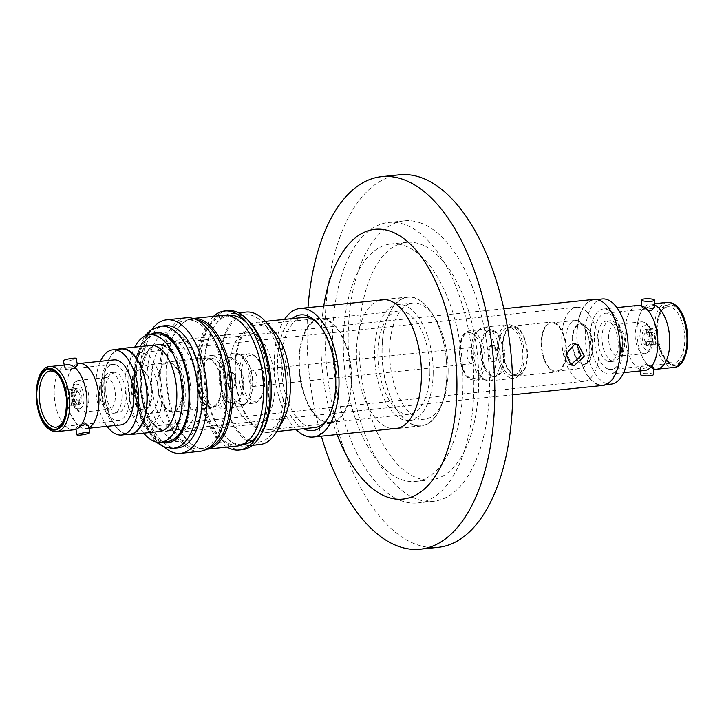 <?xml version="1.0" encoding="UTF-8"?>
<svg xmlns="http://www.w3.org/2000/svg" width="724" height="724" viewBox="0 0 724 724"><rect width="100%" height="100%" fill="white"/><g stroke="black" fill="none" stroke-linecap="round" stroke-linejoin="round"><path stroke-width="0.54" stroke-dasharray="3.62 2.71" d="M653.41 368.86A32.698 16.127 84.1 0 1 652.894 368.688A32.698 16.127 84.1 0 1 641.464 355.041A32.698 16.127 84.1 0 1 637.944 321.185A32.698 16.127 84.1 0 1 650.016 304.171A32.698 16.127 84.1 0 1 653.899 304.695A32.698 16.127 84.1 0 1 654.415 304.904M656.885 353.439C653.682 366.878 650.071 366.118 650.414 366.145L641.31 369.312L640.45 367.539L643.726 363.756L648.659 365.448L652.532 368.145L653.428 367.738M654.378 307.085L653.519 305.311L644.441 308.478L641.401 306.886L642.297 306.478L646.17 309.175C649.138 311.564 651.546 315.04 653.374 319.583M67.223 364.751A32.698 16.127 -95.9 0 0 54.219 391.213A32.698 16.127 -95.9 0 0 70.101 429.26A32.698 16.127 -95.9 0 0 73.984 429.784M82.02 423.875L75.712 428.047L78.563 425.504L88.482 425.721M77.45 365.24L68.518 370.426L64.689 367.575L74.599 367.783M433.169 373.439A58.382 28.806 -95.9 0 0 397.874 304.551A58.382 28.806 -95.9 0 0 374.643 351.81A58.382 28.806 -95.9 0 0 409.947 420.689A58.382 28.806 -95.9 0 0 433.169 373.439M448.138 371.883A58.382 28.806 -95.9 0 0 412.834 302.994A58.382 28.806 -95.9 0 0 389.612 350.253A58.382 28.806 -95.9 0 0 424.907 419.142A58.382 28.806 -95.9 0 0 448.138 371.883M351.339 380.408A51.893 25.602 -95.9 0 0 319.963 319.175A51.893 25.602 -95.9 0 0 299.32 361.176A51.893 25.602 -95.9 0 0 330.696 422.409A51.893 25.602 -95.9 0 0 351.339 380.408M429.92 372.236A51.893 25.602 -95.9 0 0 398.544 311.003A51.893 25.602 -95.9 0 0 377.892 353.004A51.893 25.602 -95.9 0 0 409.268 414.237A51.893 25.602 -95.9 0 0 429.92 372.236M262.531 325.773A52.761 26.028 -95.9 0 0 256.269 324.922A52.761 26.028 -95.9 0 0 235.372 373.837A52.761 26.028 -95.9 0 0 260.912 429.033A52.761 26.028 -95.9 0 0 267.174 429.884A52.761 26.028 -95.9 0 0 280.894 419.096A52.761 26.028 -95.9 0 0 271.916 332.651A52.761 26.028 -95.9 0 0 262.531 325.773M326.144 319.157A52.761 26.028 -95.9 0 0 319.872 318.307A52.761 26.028 -95.9 0 0 298.976 367.222A52.761 26.028 -95.9 0 0 324.524 422.418A52.761 26.028 -95.9 0 0 330.787 423.269A52.761 26.028 -95.9 0 0 351.683 374.353A52.761 26.028 -95.9 0 0 326.144 319.157M251.011 441.043A64.002 31.575 84.1 0 1 219.915 366.552A64.002 31.575 84.1 0 1 252.975 315.782A64.002 31.575 84.1 0 1 264.36 324.126A64.002 31.575 84.1 0 1 275.256 428.997A64.002 31.575 84.1 0 1 251.011 441.043M252.703 333.556A45.838 22.616 -95.9 0 0 247.255 332.814A45.838 22.616 -95.9 0 0 229.101 375.313A45.838 22.616 -95.9 0 0 251.291 423.269A45.838 22.616 -95.9 0 0 256.73 424.011A45.838 22.616 -95.9 0 0 274.894 381.512A45.838 22.616 -95.9 0 0 252.703 333.556M173.914 431.314A45.838 22.616 84.1 0 1 151.723 383.358A45.838 22.616 84.1 0 1 169.878 340.859A45.838 22.616 84.1 0 1 175.326 341.592A45.838 22.616 84.1 0 1 197.516 389.557A45.838 22.616 84.1 0 1 179.353 432.056A45.838 22.616 84.1 0 1 173.914 431.314M175.461 332.651A54.979 27.123 -95.9 0 0 168.936 331.764A54.979 27.123 -95.9 0 0 147.153 382.743A54.979 27.123 -95.9 0 0 173.769 440.264A54.979 27.123 -95.9 0 0 180.303 441.142A54.979 27.123 -95.9 0 0 202.077 390.173A54.979 27.123 -95.9 0 0 175.461 332.651M162.547 441.423A54.979 27.123 84.1 0 1 135.931 383.901A54.979 27.123 84.1 0 1 157.705 332.931A54.979 27.123 84.1 0 1 164.239 333.818A54.979 27.123 84.1 0 1 190.855 391.34A54.979 27.123 84.1 0 1 169.072 442.31A54.979 27.123 84.1 0 1 162.547 441.423M164.067 344.877A43.675 21.548 -95.9 0 0 158.873 344.181A43.675 21.548 -95.9 0 0 141.578 384.67A43.675 21.548 -95.9 0 0 162.719 430.364A43.675 21.548 -95.9 0 0 167.905 431.07A43.675 21.548 -95.9 0 0 185.208 390.571A43.675 21.548 -95.9 0 0 164.067 344.877M161.226 430.518A43.675 21.548 84.1 0 1 140.076 384.824A43.675 21.548 84.1 0 1 157.38 344.334A43.675 21.548 84.1 0 1 162.565 345.031A43.675 21.548 84.1 0 1 183.715 390.734A43.675 21.548 84.1 0 1 166.411 431.223A43.675 21.548 84.1 0 1 161.226 430.518M594.006 299.383A43.25 21.331 -95.9 0 0 576.874 339.475A43.25 21.331 -95.9 0 0 597.807 384.716A43.25 21.331 -95.9 0 0 602.947 385.412M162.556 345.457A43.25 21.331 84.1 0 1 183.498 390.698A43.25 21.331 84.1 0 1 166.366 430.789A43.25 21.331 84.1 0 1 161.226 430.101A43.25 21.331 84.1 0 1 140.293 384.851A43.25 21.331 84.1 0 1 157.425 344.76A43.25 21.331 84.1 0 1 162.556 345.457M576.811 344.298L571.58 343.076L563.046 352.814L567.779 363.846L569.435 364.235M599.128 300.505A42.816 21.123 84.1 0 1 619.862 345.294A42.816 21.123 84.1 0 1 602.902 384.987A42.816 21.123 84.1 0 1 597.816 384.299A42.816 21.123 84.1 0 1 577.091 339.502A42.816 21.123 84.1 0 1 594.051 299.817A42.816 21.123 84.1 0 1 599.128 300.505M602.278 298.958A42.816 21.123 -95.9 0 0 585.318 338.651A42.816 21.123 -95.9 0 0 606.051 383.439A42.816 21.123 -95.9 0 0 611.128 384.127M143.035 426.074A37.196 18.344 84.1 0 1 125.035 387.168A37.196 18.344 84.1 0 1 139.768 352.688A37.196 18.344 84.1 0 1 144.185 353.285A37.196 18.344 84.1 0 1 162.185 392.191A37.196 18.344 84.1 0 1 147.452 426.671A37.196 18.344 84.1 0 1 143.035 426.074M580.965 307.881A37.196 18.344 -95.9 0 0 576.548 307.284A37.196 18.344 -95.9 0 0 561.815 341.764A37.196 18.344 -95.9 0 0 579.815 380.67A37.196 18.344 -95.9 0 0 584.232 381.267A37.196 18.344 -95.9 0 0 598.965 346.796A37.196 18.344 -95.9 0 0 580.965 307.881M583.037 324.144A20.326 10.027 -95.9 0 0 580.63 323.818A20.326 10.027 -95.9 0 0 572.575 342.66A20.326 10.027 -95.9 0 0 582.413 363.928A20.326 10.027 -95.9 0 0 584.829 364.253A20.326 10.027 -95.9 0 0 592.884 345.411A20.326 10.027 -95.9 0 0 583.037 324.144M131.089 386.154A20.326 10.027 84.1 0 1 139.171 369.702A20.326 10.027 84.1 0 1 141.587 370.027A20.326 10.027 84.1 0 1 151.461 393.684A20.326 10.027 84.1 0 1 143.37 410.137A20.326 10.027 84.1 0 1 140.963 409.811A20.326 10.027 84.1 0 1 131.089 386.154M606.205 373.539A32.698 16.127 -95.9 0 0 610.088 374.064A32.698 16.127 -95.9 0 0 623.038 343.755A32.698 16.127 -95.9 0 0 607.21 309.546A32.698 16.127 -95.9 0 0 603.327 309.021A32.698 16.127 -95.9 0 0 590.377 339.33A32.698 16.127 -95.9 0 0 606.205 373.539M638.052 305.41A32.698 16.127 -95.9 0 0 625.102 335.719A32.698 16.127 -95.9 0 0 640.93 369.928A32.698 16.127 -95.9 0 0 644.812 370.453M578.15 320.85A24.218 11.946 -95.9 0 0 575.272 320.461A24.218 11.946 -95.9 0 0 565.634 340.063A24.218 11.946 -95.9 0 0 577.399 368.254A24.218 11.946 -95.9 0 0 580.277 368.643A24.218 11.946 -95.9 0 0 589.915 349.04A24.218 11.946 -95.9 0 0 578.15 320.85M134.085 384.924A24.218 11.946 84.1 0 1 143.723 365.321A24.218 11.946 84.1 0 1 146.601 365.711A24.218 11.946 84.1 0 1 158.366 393.892A24.218 11.946 84.1 0 1 148.728 413.495A24.218 11.946 84.1 0 1 145.85 413.105A24.218 11.946 84.1 0 1 134.085 384.924M653.319 374.652A6.489 1.33 0.9 0 0 650.08 373.448A6.489 1.33 0.9 0 0 643.582 373.349A6.489 1.33 0.9 0 0 640.342 374.453M554.204 323.338A24.218 11.946 84.1 0 1 565.924 348.678A24.218 11.946 84.1 0 1 556.331 371.131A24.218 11.946 84.1 0 1 553.453 370.742A24.218 11.946 84.1 0 1 541.733 345.402A24.218 11.946 84.1 0 1 551.326 322.949A24.218 11.946 84.1 0 1 554.204 323.338M158.031 382.435A24.218 11.946 -95.9 0 0 172.674 411.006A24.218 11.946 -95.9 0 0 182.312 391.403A24.218 11.946 -95.9 0 0 167.669 362.833A24.218 11.946 -95.9 0 0 158.031 382.435M515.298 326.542A25.087 12.371 84.1 0 1 527.443 352.778A25.087 12.371 84.1 0 1 517.506 376.037A25.087 12.371 84.1 0 1 514.529 375.629A25.087 12.371 84.1 0 1 502.384 349.384A25.087 12.371 84.1 0 1 512.321 326.135A25.087 12.371 84.1 0 1 515.298 326.542M565.942 357.421A25.087 12.371 84.1 0 1 556.421 371.991A25.087 12.371 84.1 0 1 553.444 371.584A25.087 12.371 84.1 0 1 541.299 345.339A25.087 12.371 84.1 0 1 551.236 322.089A25.087 12.371 84.1 0 1 554.213 322.497A25.087 12.371 84.1 0 1 566.376 352.561M196.512 378.227A25.087 12.371 -95.9 0 0 211.68 407.82A25.087 12.371 -95.9 0 0 221.662 387.521A25.087 12.371 -95.9 0 0 206.494 357.928A25.087 12.371 -95.9 0 0 196.512 378.227M157.597 382.272A25.087 12.371 -95.9 0 0 172.764 411.866A25.087 12.371 -95.9 0 0 182.747 391.566A25.087 12.371 -95.9 0 0 167.579 361.973A25.087 12.371 -95.9 0 0 157.597 382.272M671.646 364.118C679.175 368.063 687.519 355.267 687.157 340.307C687.981 325.791 680.135 307.003 672.569 305.374C665.048 301.428 656.704 314.225 657.066 329.185C656.243 343.692 664.08 362.48 671.646 364.118M608.069 369.032A28.281 13.955 84.1 0 1 594.377 339.447A28.281 13.955 84.1 0 1 605.581 313.221A28.281 13.955 84.1 0 1 608.938 313.682A28.281 13.955 84.1 0 1 622.631 343.267A28.281 13.955 84.1 0 1 611.427 369.484A28.281 13.955 84.1 0 1 608.069 369.032M515.289 327.384A24.218 11.946 84.1 0 1 527.009 352.724A24.218 11.946 84.1 0 1 517.416 375.177A24.218 11.946 84.1 0 1 514.547 374.779A24.218 11.946 84.1 0 1 502.818 349.448A24.218 11.946 84.1 0 1 512.411 326.995A24.218 11.946 84.1 0 1 515.289 327.384M511.099 327.818A24.218 11.946 84.1 0 1 522.819 353.158A24.218 11.946 84.1 0 1 513.226 375.611A24.218 11.946 84.1 0 1 510.348 375.222A24.218 11.946 84.1 0 1 498.628 349.882A24.218 11.946 84.1 0 1 508.221 327.429A24.218 11.946 84.1 0 1 511.099 327.818M196.946 378.39A24.218 11.946 -95.9 0 0 211.589 406.96A24.218 11.946 -95.9 0 0 221.227 387.358A24.218 11.946 -95.9 0 0 206.584 358.787A24.218 11.946 -95.9 0 0 196.946 378.39M201.136 377.946A24.218 11.946 -95.9 0 0 215.779 406.526A24.218 11.946 -95.9 0 0 225.417 386.924A24.218 11.946 -95.9 0 0 210.775 358.353A24.218 11.946 -95.9 0 0 201.136 377.946M607.726 361.294A20.326 10.027 84.1 0 1 597.888 340.027A20.326 10.027 84.1 0 1 605.934 321.185A20.326 10.027 84.1 0 1 608.35 321.51A20.326 10.027 84.1 0 1 618.187 342.778A20.326 10.027 84.1 0 1 610.142 361.62A20.326 10.027 84.1 0 1 607.726 361.294M611.889 360.86A20.326 10.027 -95.9 0 0 614.296 361.186A20.326 10.027 -95.9 0 0 622.387 344.742A20.326 10.027 -95.9 0 0 612.513 321.085A20.326 10.027 -95.9 0 0 610.097 320.759A20.326 10.027 -95.9 0 0 602.015 337.203A20.326 10.027 -95.9 0 0 611.889 360.86M487.189 327.601A26.987 13.313 84.1 0 1 500.257 355.837A26.987 13.313 84.1 0 1 489.569 380.851A26.987 13.313 84.1 0 1 486.365 380.417A26.987 13.313 84.1 0 1 485.08 379.819A26.987 13.313 84.1 0 1 473.532 355.384A26.987 13.313 84.1 0 1 479.804 329.094A26.987 13.313 84.1 0 1 483.985 327.167A26.987 13.313 84.1 0 1 487.189 327.601M510.311 377.928A26.987 13.313 -95.9 0 0 513.515 378.362A26.987 13.313 -95.9 0 0 524.203 353.348A26.987 13.313 -95.9 0 0 511.135 325.112A26.987 13.313 -95.9 0 0 507.931 324.678A26.987 13.313 -95.9 0 0 497.243 349.692A26.987 13.313 -95.9 0 0 510.311 377.928M236.811 406.354A26.987 13.313 -95.9 0 0 240.015 406.788A26.987 13.313 -95.9 0 0 244.196 404.861A26.987 13.313 -95.9 0 0 250.748 384.951A26.987 13.313 -95.9 0 0 238.92 354.136A26.987 13.313 -95.9 0 0 237.635 353.538A26.987 13.313 -95.9 0 0 234.431 353.104A26.987 13.313 -95.9 0 0 223.698 374.951A26.987 13.313 -95.9 0 0 236.811 406.354M226.802 387.44A26.987 13.313 84.1 0 1 216.069 409.277A26.987 13.313 84.1 0 1 199.752 377.439A26.987 13.313 84.1 0 1 210.485 355.593A26.987 13.313 84.1 0 1 226.802 387.44M484.166 329.863A24.987 12.326 84.1 0 1 496.311 358.95A24.987 12.326 84.1 0 1 483.397 378.77A24.987 12.326 84.1 0 1 482.211 378.218A24.987 12.326 84.1 0 1 471.523 355.593A24.987 12.326 84.1 0 1 477.324 331.248A24.987 12.326 84.1 0 1 484.166 329.863M239.834 404.092A24.987 12.326 -95.9 0 0 246.676 402.707A24.987 12.326 -95.9 0 0 252.477 378.362A24.987 12.326 -95.9 0 0 241.789 355.737A24.987 12.326 -95.9 0 0 240.603 355.185A24.987 12.326 -95.9 0 0 227.689 375.005A24.987 12.326 -95.9 0 0 239.834 404.092M645.98 349.71C648.985 351.511 651.138 348.19 652.46 339.764C651.519 330.615 649.491 325.755 646.369 325.167L642.559 326.225C640.867 329.149 640.459 328.153 639.889 335.122C640.143 342.714 642.17 347.574 645.98 349.71M484.166 330.026A24.824 12.245 84.1 0 1 496.184 356A24.824 12.245 84.1 0 1 486.347 379.014A24.824 12.245 84.1 0 1 483.406 378.616A24.824 12.245 84.1 0 1 471.387 352.642A24.824 12.245 84.1 0 1 481.216 329.628A24.824 12.245 84.1 0 1 484.166 330.026M227.77 375.041A24.824 12.245 -95.9 0 0 242.784 404.327A24.824 12.245 -95.9 0 0 252.658 384.236A24.824 12.245 -95.9 0 0 237.653 354.95A24.824 12.245 -95.9 0 0 227.77 375.041M653.093 328.615A8.127 4.009 -95.9 0 0 652.559 328.606A8.127 4.009 -95.9 0 0 649.328 335.185A8.127 4.009 -95.9 0 0 652.84 344.443L645.618 345.194A8.127 4.009 84.1 0 1 642.097 335.936A8.127 4.009 84.1 0 1 645.328 329.357A8.127 4.009 84.1 0 1 645.862 329.366L653.093 328.615L653.039 332.207A4.498 2.217 -95.9 0 0 652.939 332.216A4.498 2.217 -95.9 0 0 651.148 335.954A4.498 2.217 -95.9 0 0 652.903 340.85L652.84 344.443M646.478 345.511L646.541 341.918L653.772 341.167A4.498 2.217 -95.9 0 0 653.872 341.167A4.498 2.217 -95.9 0 0 655.654 337.52A4.498 2.217 -95.9 0 0 653.908 332.533L653.962 328.94L646.731 329.692A8.127 4.009 84.1 0 1 650.252 338.416A8.127 4.009 84.1 0 1 647.012 345.529A8.127 4.009 84.1 0 1 646.478 345.511L653.709 344.76L653.772 341.167M646.541 341.918A4.498 2.217 -95.9 0 0 646.641 341.918A4.498 2.217 -95.9 0 0 648.423 338.271A4.498 2.217 -95.9 0 0 646.677 333.284L653.908 332.533M252.812 386.272A8.127 4.009 -95.9 0 0 253.78 386.399A8.127 4.009 -95.9 0 0 257.002 378.86A8.127 4.009 -95.9 0 0 253.065 370.362A8.127 4.009 -95.9 0 0 252.097 370.226A8.127 4.009 -95.9 0 0 248.875 377.765A8.127 4.009 -95.9 0 0 252.812 386.272M471.188 347.683A8.127 4.009 84.1 0 1 475.125 356.19A8.127 4.009 84.1 0 1 471.903 363.729A8.127 4.009 84.1 0 1 470.935 363.602A8.127 4.009 84.1 0 1 466.998 355.095A8.127 4.009 84.1 0 1 470.22 347.556A8.127 4.009 84.1 0 1 471.188 347.683M337.113 434.527A135.614 66.898 84.1 0 1 320.967 339.058A135.614 66.898 84.1 0 1 323.755 305.999M307.99 307.637A187.263 92.382 -95.9 0 0 307.057 328.243A187.263 92.382 -95.9 0 0 321.356 436.165M399.512 174.81A187.263 92.382 -95.9 0 0 325.338 348.407A187.263 92.382 -95.9 0 0 415.992 544.312A187.263 92.382 -95.9 0 0 438.237 547.326M400.987 500.664A140.99 69.549 84.1 0 1 332.741 353.167A140.99 69.549 84.1 0 1 388.58 222.467A140.99 69.549 84.1 0 1 405.322 224.739A140.99 69.549 84.1 0 1 473.577 372.236A140.99 69.549 84.1 0 1 417.73 502.927A140.99 69.549 84.1 0 1 400.987 500.664M421.042 223.101A140.99 69.549 -95.9 0 0 404.3 220.838A140.99 69.549 -95.9 0 0 348.452 351.538A140.99 69.549 -95.9 0 0 416.707 499.026A140.99 69.549 -95.9 0 0 433.45 501.298A140.99 69.549 -95.9 0 0 489.297 370.598A140.99 69.549 -95.9 0 0 421.042 223.101M417.042 477.867A119.36 58.879 -95.9 0 0 431.214 479.786A119.36 58.879 -95.9 0 0 478.492 369.131A119.36 58.879 -95.9 0 0 420.707 244.259A119.36 58.879 -95.9 0 0 406.535 242.341A119.36 58.879 -95.9 0 0 359.258 352.995A119.36 58.879 -95.9 0 0 417.042 477.867M401.322 479.505A119.36 58.879 -95.9 0 0 415.495 481.424A119.36 58.879 -95.9 0 0 462.781 370.769A119.36 58.879 -95.9 0 0 404.997 245.898A119.36 58.879 -95.9 0 0 390.815 243.979A119.36 58.879 -95.9 0 0 343.538 354.633A119.36 58.879 -95.9 0 0 401.322 479.505M379.412 300.207A64.87 32.001 -95.9 0 0 356.697 362.679A64.87 32.001 -95.9 0 0 387.946 427.658A64.87 32.001 -95.9 0 0 392.779 428.735M413.476 425.006A64.87 32.001 84.1 0 1 382.073 357.14A64.87 32.001 84.1 0 1 407.766 297.003A64.87 32.001 84.1 0 1 415.467 298.044A64.87 32.001 84.1 0 1 446.871 365.91A64.87 32.001 84.1 0 1 421.178 426.047A64.87 32.001 84.1 0 1 413.476 425.006M303.329 317.42A55.359 27.304 -95.9 0 0 281.301 362.226A55.359 27.304 -95.9 0 0 308.198 426.653A55.359 27.304 -95.9 0 0 314.777 427.54M292.143 318.587A58.164 28.689 -95.9 0 0 277.473 361.964A58.164 28.689 -95.9 0 0 303.591 428.708M328.461 417.422A55.359 27.304 -95.9 0 0 329.167 416.228A55.359 27.304 -95.9 0 0 336.796 382.734A55.359 27.304 -95.9 0 0 319.737 325.529A55.359 27.304 -95.9 0 0 318.804 324.515M282.767 421.051A55.359 27.304 84.1 0 1 268.378 432.364A55.359 27.304 84.1 0 1 261.798 431.477A55.359 27.304 84.1 0 1 235.001 373.566A55.359 27.304 84.1 0 1 256.929 322.243A55.359 27.304 84.1 0 1 263.5 323.13A55.359 27.304 84.1 0 1 273.346 330.352M259.807 444.563A66.599 32.852 84.1 0 1 251.898 443.486A66.599 32.852 84.1 0 1 219.662 373.81A66.599 32.852 84.1 0 1 246.042 312.071M262.16 432.509A66.599 32.852 84.1 0 1 244.848 446.111A66.599 32.852 84.1 0 1 236.938 445.043A66.599 32.852 84.1 0 1 204.693 375.367A66.599 32.852 84.1 0 1 231.074 313.628A66.599 32.852 84.1 0 1 238.983 314.696A66.599 32.852 84.1 0 1 250.821 323.384M242.341 449.676A69.884 34.471 84.1 0 1 234.042 448.554A69.884 34.471 84.1 0 1 200.213 375.439A69.884 34.471 84.1 0 1 227.888 310.659M227.101 447.088A69.884 34.471 84.1 0 1 197.652 384.064A69.884 34.471 84.1 0 1 213.508 316.325M229.571 315.519A64.87 32.001 -95.9 0 0 203.878 375.656A64.87 32.001 -95.9 0 0 235.282 443.522A64.87 32.001 -95.9 0 0 242.983 444.572M262.821 404.028A64.87 32.001 84.1 0 1 237.743 445.115A64.87 32.001 84.1 0 1 230.042 444.074A64.87 32.001 84.1 0 1 198.638 376.209A64.87 32.001 84.1 0 1 224.331 316.071A64.87 32.001 84.1 0 1 232.042 317.112A64.87 32.001 84.1 0 1 257.319 351.113M258.586 433.404A64.87 32.001 -95.9 0 0 259.853 431.314A64.87 32.001 -95.9 0 0 248.812 325.031A64.87 32.001 -95.9 0 0 247.137 323.248M237.372 446.02A65.739 32.426 84.1 0 1 229.562 444.961A65.739 32.426 84.1 0 1 197.743 376.19A65.739 32.426 84.1 0 1 223.779 315.257M206.566 449.224L206.774 449.206A65.739 32.426 84.1 0 1 206.566 449.224A65.739 32.426 84.1 0 1 198.756 448.165A65.739 32.426 84.1 0 1 194.774 446.219A65.739 32.426 84.1 0 1 167.516 387.195A65.739 32.426 84.1 0 1 182.05 323.827A65.739 32.426 84.1 0 1 192.973 318.46A65.739 32.426 84.1 0 1 193.181 318.433L192.973 318.46M209.417 447.486A64.87 32.001 84.1 0 1 205.272 448.491A64.87 32.001 84.1 0 1 197.571 447.45A64.87 32.001 84.1 0 1 193.634 445.522A64.87 32.001 84.1 0 1 166.737 387.277A64.87 32.001 84.1 0 1 181.072 324.741A64.87 32.001 84.1 0 1 191.86 319.447A64.87 32.001 84.1 0 1 196.113 319.574M194.322 321.031A64.87 32.001 84.1 0 1 225.725 388.897A64.87 32.001 84.1 0 1 200.032 449.034A64.87 32.001 84.1 0 1 192.331 447.993A64.87 32.001 84.1 0 1 160.927 380.127A64.87 32.001 84.1 0 1 186.62 319.99A64.87 32.001 84.1 0 1 194.322 321.031M200.267 451.269A67.124 33.114 84.1 0 1 192.294 450.192A67.124 33.114 84.1 0 1 159.796 379.973A67.124 33.114 84.1 0 1 186.385 317.755M177.923 447.857A61.413 30.299 84.1 0 1 170.629 446.871A61.413 30.299 84.1 0 1 140.899 382.616A61.413 30.299 84.1 0 1 165.226 325.691M167.488 441.549A54.056 26.67 84.1 0 1 134.8 377.765A54.056 26.67 84.1 0 1 156.303 334.008M143.714 433.151A54.056 26.67 84.1 0 1 128.067 378.462A54.056 26.67 84.1 0 1 134.773 347.113M150.692 345.466A43.25 21.331 -95.9 0 0 133.56 385.557A43.25 21.331 -95.9 0 0 154.493 430.798A43.25 21.331 -95.9 0 0 159.633 431.495M126.962 434.454A43.25 21.331 84.1 0 1 124.863 433.875A43.25 21.331 84.1 0 1 104.111 391.684A43.25 21.331 84.1 0 1 118.103 349.285M121.098 348.977A42.816 21.123 -95.9 0 0 104.066 383.63A42.816 21.123 -95.9 0 0 129.949 434.147M107.107 426.346A42.816 21.123 84.1 0 1 95.83 384.48A42.816 21.123 84.1 0 1 100.346 361.303M120.673 424.934A32.698 16.127 84.1 0 1 100.907 386.354A32.698 16.127 84.1 0 1 113.912 359.891M88.835 427.685A32.698 16.127 84.1 0 1 85.948 428.545A32.698 16.127 84.1 0 1 82.065 428.02A32.698 16.127 84.1 0 1 70.626 414.372A32.698 16.127 84.1 0 1 66.183 389.964A32.698 16.127 84.1 0 1 67.115 380.516A32.698 16.127 84.1 0 1 77.215 363.964M63.441 360.706A6.489 0.869 169.7 0 0 66.78 360.869A6.489 0.869 169.7 0 0 76.201 358.38M115.93 364.923A28.281 13.955 -95.9 0 0 112.573 364.471A28.281 13.955 -95.9 0 0 101.324 387.358A28.281 13.955 -95.9 0 0 115.062 420.282A28.281 13.955 -95.9 0 0 118.419 420.734A28.281 13.955 -95.9 0 0 129.677 397.838A28.281 13.955 -95.9 0 0 115.93 364.923M105.776 388.788A20.326 10.027 -95.9 0 0 115.65 412.445A20.326 10.027 -95.9 0 0 118.066 412.771A20.326 10.027 -95.9 0 0 126.148 396.318A20.326 10.027 -95.9 0 0 116.274 372.661A20.326 10.027 -95.9 0 0 113.858 372.335A20.326 10.027 -95.9 0 0 105.776 388.788M121.985 396.752A20.326 10.027 84.1 0 1 113.903 413.205A20.326 10.027 84.1 0 1 111.487 412.879A20.326 10.027 84.1 0 1 101.613 389.222A20.326 10.027 84.1 0 1 109.704 372.769A20.326 10.027 84.1 0 1 112.111 373.095A20.326 10.027 84.1 0 1 121.985 396.752M80.056 408.743L77.631 408.788C71.106 407.431 69.269 385.096 75.595 384.29L78.02 384.245C81.169 385.24 83.197 389.82 84.111 397.956C84.075 403.666 82.726 407.259 80.056 408.743M78.862 404.571L78.21 400.996L70.979 401.748A4.498 2.217 84.1 0 1 70.527 401.666A4.498 2.217 84.1 0 1 68.418 397.738A4.498 2.217 84.1 0 1 69.404 393.141L68.753 389.566L75.984 388.815A8.127 4.009 -95.9 0 0 73.984 397.983A8.127 4.009 -95.9 0 0 78.672 404.598A8.127 4.009 -95.9 0 0 78.862 404.571L71.631 405.322A8.127 4.009 84.1 0 1 71.441 405.359A8.127 4.009 84.1 0 1 66.753 398.734A8.127 4.009 84.1 0 1 68.753 389.566M78.21 400.996A4.498 2.217 84.1 0 1 77.758 400.915A4.498 2.217 84.1 0 1 75.649 396.987A4.498 2.217 84.1 0 1 76.635 392.39L69.404 393.141M69.567 389.213A8.127 4.009 84.1 0 1 69.757 389.177A8.127 4.009 84.1 0 1 70.726 389.313A8.127 4.009 84.1 0 1 74.581 396.761A8.127 4.009 84.1 0 1 72.445 404.969L79.667 404.218A8.127 4.009 -95.9 0 0 81.803 396.01A8.127 4.009 -95.9 0 0 77.948 388.562A8.127 4.009 -95.9 0 0 76.988 388.426A8.127 4.009 -95.9 0 0 76.798 388.462L69.567 389.213L70.219 392.788A4.498 2.217 84.1 0 1 72.708 396.354A4.498 2.217 84.1 0 1 71.785 401.395L72.445 404.969M382.091 349.556A64.608 31.874 -95.9 0 0 421.151 425.793A64.608 31.874 -95.9 0 0 446.853 373.493A64.608 31.874 -95.9 0 0 407.793 297.256A64.608 31.874 -95.9 0 0 382.091 349.556M295.998 429.495A64.608 31.874 84.1 0 1 274.242 360.769A64.608 31.874 84.1 0 1 284.55 319.375M71.631 405.322L70.979 401.748M71.785 401.395L79.016 400.644L79.667 404.218M76.798 388.462L77.45 392.037L70.219 392.788M77.45 392.037A4.498 2.217 84.1 0 1 79.939 395.603A4.498 2.217 84.1 0 1 79.016 400.644M76.635 392.39L75.984 388.815M164.294 447.124A67.124 33.114 84.1 0 1 140.682 389.983A67.124 33.114 84.1 0 1 152.04 329.212M653.709 344.76A8.127 4.009 -95.9 0 0 654.243 344.778A8.127 4.009 -95.9 0 0 657.473 337.665A8.127 4.009 -95.9 0 0 653.962 328.94M646.677 333.284L646.731 329.692M645.862 329.366L645.808 332.959L653.039 332.207M645.808 332.959A4.498 2.217 -95.9 0 0 645.708 332.968A4.498 2.217 -95.9 0 0 643.917 336.705A4.498 2.217 -95.9 0 0 645.672 341.601L652.903 340.85M645.672 341.601L645.618 345.194M493.569 330.569A23.268 11.475 -95.9 0 0 490.809 330.198A23.268 11.475 -95.9 0 0 481.596 351.764A23.268 11.475 -95.9 0 0 492.854 376.109A23.268 11.475 -95.9 0 0 495.614 376.48A23.268 11.475 -95.9 0 0 504.836 354.914A23.268 11.475 -95.9 0 0 493.569 330.569M491.659 376.236A23.268 11.475 84.1 0 1 480.392 351.891A23.268 11.475 84.1 0 1 489.614 330.325A23.268 11.475 84.1 0 1 492.374 330.696A23.268 11.475 84.1 0 1 503.642 355.041A23.268 11.475 84.1 0 1 494.42 376.607A23.268 11.475 84.1 0 1 491.659 376.236M497.288 354.841A8.127 4.009 84.1 0 1 494.058 361.43A8.127 4.009 84.1 0 1 489.134 351.837A8.127 4.009 84.1 0 1 492.374 345.248A8.127 4.009 84.1 0 1 497.288 354.841M496.094 354.968A8.127 4.009 84.1 0 1 492.854 361.548A8.127 4.009 84.1 0 1 487.94 351.954A8.127 4.009 84.1 0 1 491.171 345.375A8.127 4.009 84.1 0 1 496.094 354.968M219.128 376.308A23.268 11.475 84.1 0 1 228.386 357.475A23.268 11.475 84.1 0 1 242.45 384.924A23.268 11.475 84.1 0 1 233.191 403.757A23.268 11.475 84.1 0 1 219.128 376.308M243.644 384.806A23.268 11.475 -95.9 0 0 229.58 357.348A23.268 11.475 -95.9 0 0 220.322 376.181A23.268 11.475 -95.9 0 0 234.386 403.639A23.268 11.475 -95.9 0 0 243.644 384.806M230.911 372.661A8.127 4.009 84.1 0 1 234.847 381.168A8.127 4.009 84.1 0 1 231.626 388.707A8.127 4.009 84.1 0 1 230.666 388.571A8.127 4.009 84.1 0 1 226.73 380.064A8.127 4.009 84.1 0 1 229.942 372.534A8.127 4.009 84.1 0 1 230.911 372.661M232.105 372.534A8.127 4.009 84.1 0 1 236.042 381.041A8.127 4.009 84.1 0 1 232.829 388.58A8.127 4.009 84.1 0 1 231.861 388.444A8.127 4.009 84.1 0 1 227.924 379.946A8.127 4.009 84.1 0 1 231.146 372.408A8.127 4.009 84.1 0 1 232.105 372.534M592.313 347.864A20.326 10.027 84.1 0 1 584.223 364.317A20.326 10.027 84.1 0 1 581.806 363.991A20.326 10.027 84.1 0 1 571.933 340.334A20.326 10.027 84.1 0 1 580.024 323.881A20.326 10.027 84.1 0 1 582.431 324.207A20.326 10.027 84.1 0 1 592.313 347.864M141.569 409.748A20.326 10.027 -95.9 0 0 143.976 410.074A20.326 10.027 -95.9 0 0 152.067 393.621A20.326 10.027 -95.9 0 0 142.194 369.964A20.326 10.027 -95.9 0 0 139.777 369.638A20.326 10.027 -95.9 0 0 131.687 386.091A20.326 10.027 -95.9 0 0 141.569 409.748M667.229 302.379A32.698 16.127 -95.9 0 0 654.279 332.687A32.698 16.127 -95.9 0 0 670.107 366.896A32.698 16.127 -95.9 0 0 673.99 367.421M671.637 365.05A30.969 15.276 -95.9 0 0 687.628 340.479A30.969 15.276 -95.9 0 0 672.587 304.442A30.969 15.276 -95.9 0 0 656.587 329.004A30.969 15.276 -95.9 0 0 671.637 365.05M670.18 362.579A28.281 13.955 -95.9 0 0 673.537 363.032A28.281 13.955 -95.9 0 0 684.741 336.814A28.281 13.955 -95.9 0 0 671.048 307.22A28.281 13.955 -95.9 0 0 667.691 306.768A28.281 13.955 -95.9 0 0 656.487 332.986A28.281 13.955 -95.9 0 0 670.18 362.579M608.603 337.547A16 7.892 84.1 0 1 614.975 324.596A16 7.892 84.1 0 1 616.875 324.85A16 7.892 84.1 0 1 624.649 343.475A16 7.892 84.1 0 1 618.278 356.425A16 7.892 84.1 0 1 616.377 356.172A16 7.892 84.1 0 1 608.603 337.547M642.93 353.412A16 7.892 -95.9 0 0 644.831 353.665A16 7.892 -95.9 0 0 651.202 340.714A16 7.892 -95.9 0 0 643.428 322.089A16 7.892 -95.9 0 0 641.527 321.836A16 7.892 -95.9 0 0 635.156 334.787A16 7.892 -95.9 0 0 642.93 353.412M472.944 331.194A24.824 12.245 84.1 0 1 484.962 357.167A24.824 12.245 84.1 0 1 475.125 380.181A24.824 12.245 84.1 0 1 472.175 379.774A24.824 12.245 84.1 0 1 460.156 353.81A24.824 12.245 84.1 0 1 469.994 330.796A24.824 12.245 84.1 0 1 472.944 331.194M239.001 373.874A24.824 12.245 -95.9 0 0 254.006 403.159A24.824 12.245 -95.9 0 0 263.88 383.068A24.824 12.245 -95.9 0 0 248.875 353.783A24.824 12.245 -95.9 0 0 239.001 373.874M471.414 333.04A23.096 11.394 84.1 0 1 482.636 359.918A23.096 11.394 84.1 0 1 470.709 378.245A23.096 11.394 84.1 0 1 459.487 351.366A23.096 11.394 84.1 0 1 471.414 333.04M241.363 374.037A23.096 11.394 -95.9 0 0 252.586 400.915A23.096 11.394 -95.9 0 0 264.513 382.589A23.096 11.394 -95.9 0 0 253.291 355.719A23.096 11.394 -95.9 0 0 241.363 374.037M173.479 448.319A61.413 30.299 84.1 0 1 166.185 447.323A61.413 30.299 84.1 0 1 136.456 383.077A61.413 30.299 84.1 0 1 160.782 326.153M161.642 442.156A55.359 27.304 84.1 0 1 161.045 441.948A55.359 27.304 84.1 0 1 134.673 390.01A55.359 27.304 84.1 0 1 150.456 334.615M56.771 431.576A32.698 16.127 84.1 0 1 52.879 431.052A32.698 16.127 84.1 0 1 36.996 392.996A32.698 16.127 84.1 0 1 50.01 366.534M112.573 364.471L50.463 370.923A28.281 13.955 84.1 0 1 53.82 371.376A28.281 13.955 84.1 0 1 67.558 404.3A28.281 13.955 84.1 0 1 56.309 427.187L118.419 420.734M107.623 377.783A16 7.892 -95.9 0 0 105.722 377.53A16 7.892 -95.9 0 0 99.351 390.48A16 7.892 -95.9 0 0 107.125 409.105A16 7.892 -95.9 0 0 109.025 409.359A16 7.892 -95.9 0 0 115.397 396.408A16 7.892 -95.9 0 0 107.623 377.783M88.844 399.168A16 7.892 84.1 0 1 82.473 412.119A16 7.892 84.1 0 1 80.572 411.866A16 7.892 84.1 0 1 72.798 393.241A16 7.892 84.1 0 1 79.169 380.29A16 7.892 84.1 0 1 81.07 380.543A16 7.892 84.1 0 1 88.844 399.168M86.056 412.771C84.02 420.327 82.237 424.354 80.708 424.852M82.536 378.914C79.142 371.991 76.391 368.326 74.282 367.946L73.703 367.81M641.464 355.041C643.292 359.584 645.69 363.059 648.659 365.448M637.944 321.185C641.147 307.745 644.758 308.505 644.414 308.478L644.441 308.478M412.834 302.994L397.874 304.551M398.544 311.003L319.963 319.175M319.872 318.307L256.269 324.922M169.878 340.859L247.255 332.814M157.705 332.931L168.936 331.764M157.38 344.334L158.873 344.181M512.746 394.788L166.366 430.789M575.281 343.565L578.413 344.724M602.902 384.987L605.898 384.67M576.548 307.284L139.768 352.688M610.088 374.064L623.654 372.652M580.63 323.818L580.024 323.881L581.245 324.252L585.309 329.004C588.232 334.443 589.698 341.022 589.725 348.742C588.322 364.498 585.037 363.086 585.345 363.701L584.829 364.253M139.171 369.702L139.777 369.638C138.881 371.349 139.922 366.19 135.65 375.738C133.18 385.756 134.166 395.449 138.61 404.825C141.66 409.078 143.216 410.798 143.289 409.956L143.976 410.074L143.37 410.137M641.41 306.886L641.419 305.763M640.396 370.914L640.45 367.539M556.331 371.131L580.277 368.643M172.674 411.006L148.728 413.495M517.506 376.037L556.421 371.991M211.68 407.82L172.764 411.866M605.581 313.221L667.691 306.768C660.478 308.424 657.12 318.225 657.6 336.189C660.406 351.783 664.786 360.606 670.75 362.652L673.537 363.032L611.427 369.484M517.416 375.177L513.226 375.611M211.589 406.96L215.779 406.526M610.142 361.62L614.296 361.186M489.569 380.851L513.515 378.362M240.015 406.788L216.069 409.277M614.975 324.596L614.966 324.596C614.558 322.316 623.011 332.488 622.061 344.353C621.002 356.706 618.477 355.665 618.794 356.063L644.831 353.665C649.989 352.47 652.686 347.954 652.921 340.126C652.541 328.85 648.74 322.75 641.527 321.836L614.975 324.596M241.789 355.737L238.92 354.136M246.676 402.707L244.196 404.861M486.347 379.014L475.125 380.181L471.605 379.711C456.708 375.638 454.88 330.687 469.994 330.796L481.216 329.628M242.784 404.327L254.006 403.159C260.622 401.675 264.206 394.879 264.749 382.779C263.853 364.851 258.558 355.185 248.875 353.783L237.653 354.95M652.559 328.606L645.328 329.357M646.641 341.918L653.872 341.167M253.78 386.399L471.903 363.729M404.3 220.838L388.58 222.467M431.214 479.786L415.495 481.424M407.766 297.003L382.236 299.655M319.737 325.529L317.854 323.402M276.821 431.486L268.378 432.364M252.386 445.332L244.848 446.111M237.743 445.115L242.495 444.617M200.032 449.034L205.272 448.491M88.943 428.228L85.948 428.545M72.463 368.435C72.472 368.579 69.694 369.493 67.115 380.516M79.468 425.477L76.726 423.911L70.626 414.372M64.228 365.059L64.689 367.575M75.721 428.047L75.948 429.323M118.066 412.771L113.903 413.205M105.722 377.53L105.722 377.53C104.663 376.679 103.405 380.525 101.957 389.087L103.451 400.607L105.405 405.395L109.034 409.359L82.473 412.119L79.432 411.721C68.997 408.436 67.947 380.761 79.169 380.29L105.722 377.53M69.757 389.177L76.988 388.426M421.151 425.793L398.462 428.146M407.793 297.256L385.105 299.618M71.441 405.359L78.672 404.598M113.858 372.335L109.704 372.769M155.479 441.758L141.307 420.572L133.949 390.679L134.999 359.918L144.51 336.271M186.62 319.99L191.86 319.447M193.634 445.522L194.774 446.219M181.072 324.741L182.05 323.827M224.331 316.071L229.083 315.574M248.812 325.031L245.436 321.221M259.853 431.314L257.337 435.73M238.621 312.84L231.074 313.628M265.373 321.366L256.929 322.243M329.167 416.228L327.764 418.698M421.178 426.047L395.648 428.699M406.535 242.341L390.815 243.979M433.45 501.298L417.73 502.927M252.097 370.226L470.22 347.556M654.243 344.778L647.012 345.529M645.708 332.968L652.939 332.216M482.211 378.218L485.08 379.819M477.324 331.248L479.804 329.094M234.431 353.104L210.485 355.593M483.985 327.167L507.931 324.678M605.934 321.185L610.097 320.759M206.584 358.787L210.775 358.353M512.411 326.995L508.221 327.429M206.494 357.928L167.579 361.973M512.321 326.135L551.236 322.089M167.669 362.833L143.723 365.321M551.326 322.949L575.272 320.461M650.016 304.171L654.433 303.709M603.327 309.021L616.893 307.609M584.232 381.267L147.452 426.671M594.051 299.817L597.038 299.501M567.779 363.846L570.919 365.005M503.804 308.759L157.425 344.76M166.411 431.223L167.905 431.07M169.072 442.31L180.303 441.142M179.353 432.056L256.73 424.011M271.916 332.651L264.36 324.126M280.894 419.096L275.256 428.997M330.787 423.269L267.174 429.884M409.268 414.237L330.696 422.409M424.907 419.142L409.947 420.689M489.614 330.325L490.809 330.198M494.058 361.43L492.854 361.548M494.42 376.607L495.614 376.48M492.374 345.248L491.171 345.375M229.58 357.348L228.386 357.475M231.626 388.707L232.829 388.58M234.386 403.639L233.191 403.757M229.942 372.534L231.146 372.408"/><path stroke-width="1.09" d="M654.415 304.904A32.698 16.127 84.1 0 1 669.754 339.402A32.698 16.127 84.1 0 1 656.777 369.213A32.698 16.127 84.1 0 1 653.41 368.86M640.396 370.914L640.342 374.453A6.489 1.33 0.9 0 0 643.582 375.656A6.489 1.33 0.9 0 0 650.08 375.756A6.489 1.33 0.9 0 0 653.319 374.652L653.428 367.738L651.691 366.208M647.573 310.008L651.102 310.868L654.378 307.085L654.487 300.17A6.489 1.33 -179.1 0 1 651.256 301.274A6.489 1.33 -179.1 0 1 644.749 301.175A6.489 1.33 -179.1 0 1 641.518 299.971A6.489 1.33 -179.1 0 1 644.749 298.867A6.489 1.33 -179.1 0 1 651.247 298.967A6.489 1.33 -179.1 0 1 654.487 300.17M73.984 429.784A32.698 16.127 -95.9 0 0 86.056 412.771A32.698 16.127 -95.9 0 0 86.989 403.322A32.698 16.127 -95.9 0 0 82.536 378.914A32.698 16.127 -95.9 0 0 71.106 365.276A32.698 16.127 -95.9 0 0 67.223 364.751L50.01 366.534A32.698 16.127 84.1 0 1 53.893 367.059A32.698 16.127 84.1 0 1 69.775 405.114A32.698 16.127 84.1 0 1 56.771 431.576L73.984 429.784M89.731 432.581A6.489 0.869 -10.3 0 1 80.31 435.07A6.489 0.869 -10.3 0 1 76.97 434.907A6.489 0.869 -10.3 0 1 86.391 432.427A6.489 0.869 -10.3 0 1 89.731 432.581L88.482 425.721L84.645 422.861L82.02 423.875M574.729 344.244L578.413 344.724L584.368 356.181L574.394 365.403L570.919 365.005L566.087 353.955L574.729 344.244M512.746 394.788L602.947 385.412A43.25 21.331 -95.9 0 0 620.079 345.321A43.25 21.331 -95.9 0 0 599.137 300.08A43.25 21.331 -95.9 0 0 594.006 299.383L503.804 308.759M569.435 364.235L571.245 364.235L581.082 355.973L576.811 344.298M605.898 384.67L611.128 384.127A42.816 21.123 -95.9 0 0 628.088 344.434A42.816 21.123 -95.9 0 0 607.364 299.646A42.816 21.123 -95.9 0 0 602.278 298.958L597.038 299.501M623.654 372.652L644.812 370.453A32.698 16.127 -95.9 0 0 656.885 353.439A32.698 16.127 -95.9 0 0 653.374 319.583A32.698 16.127 -95.9 0 0 641.935 305.935A32.698 16.127 -95.9 0 0 638.052 305.41L616.893 307.609M566.376 352.561A25.087 12.371 84.1 0 1 565.942 357.421M323.755 305.999A135.614 66.898 84.1 0 1 399.757 235.816A135.614 66.898 84.1 0 1 456.907 389.304A135.614 66.898 84.1 0 1 411.413 497.053A135.614 66.898 84.1 0 1 337.113 434.527M321.356 436.165A187.263 92.382 -95.9 0 0 398.037 546.177A187.263 92.382 -95.9 0 0 420.273 549.19A187.263 92.382 -95.9 0 0 494.773 397.621A187.263 92.382 -95.9 0 0 403.793 179.688A187.263 92.382 -95.9 0 0 381.557 176.674A187.263 92.382 -95.9 0 0 307.99 307.637M420.273 549.19L438.237 547.326A187.263 92.382 -95.9 0 0 512.411 373.729A187.263 92.382 -95.9 0 0 421.748 177.823A187.263 92.382 -95.9 0 0 399.512 174.81L381.557 176.674M392.779 428.735A64.87 32.001 -95.9 0 0 395.648 428.699A64.87 32.001 -95.9 0 0 421.341 368.561A64.87 32.001 -95.9 0 0 389.937 300.695A64.87 32.001 -95.9 0 0 382.236 299.655A64.87 32.001 -95.9 0 0 379.412 300.207M318.804 324.515A55.359 27.304 -95.9 0 0 309.899 318.316A55.359 27.304 -95.9 0 0 303.329 317.42L265.373 321.366M303.591 428.708A58.164 28.689 -95.9 0 0 327.764 418.698A58.164 28.689 -95.9 0 0 335.773 383.512A58.164 28.689 -95.9 0 0 317.854 323.402A58.164 28.689 -95.9 0 0 292.143 318.587M276.821 431.486L314.777 427.54A55.359 27.304 -95.9 0 0 328.461 417.422M238.621 312.84L246.042 312.071A66.599 32.852 84.1 0 1 253.952 313.139A66.599 32.852 84.1 0 1 265.789 321.827L273.346 330.352A55.359 27.304 84.1 0 1 282.767 421.051L277.129 430.952A66.599 32.852 84.1 0 1 259.807 444.563L252.386 445.332M265.789 321.827A66.599 32.852 84.1 0 1 277.129 430.952M213.508 316.325A69.884 34.471 84.1 0 1 224.712 310.985L227.888 310.659A69.884 34.471 84.1 0 1 236.187 311.782A69.884 34.471 84.1 0 1 248.613 320.895L250.821 323.384A66.599 32.852 84.1 0 1 262.16 432.509L260.513 435.396A69.884 34.471 84.1 0 1 242.341 449.676L239.164 450.011A69.884 34.471 84.1 0 1 230.865 448.88A69.884 34.471 84.1 0 1 227.101 447.088M248.613 320.895A69.884 34.471 84.1 0 1 260.513 435.396M224.712 310.985A69.884 34.471 84.1 0 1 233.019 312.107A69.884 34.471 84.1 0 1 245.436 321.221A69.884 34.471 84.1 0 1 257.337 435.73A69.884 34.471 84.1 0 1 239.164 450.011M247.137 323.248A64.87 32.001 -95.9 0 0 237.273 316.569A64.87 32.001 -95.9 0 0 229.571 315.519L229.083 315.574M257.319 351.113A64.87 32.001 84.1 0 1 257.382 351.285A64.87 32.001 84.1 0 1 262.839 403.847A64.87 32.001 84.1 0 1 262.821 404.028M242.495 444.617L242.983 444.572A64.87 32.001 -95.9 0 0 258.586 433.404M231.59 316.316A65.739 32.426 84.1 0 1 257.264 350.941A65.739 32.426 84.1 0 1 262.803 404.209A65.739 32.426 84.1 0 1 237.372 446.02L206.774 449.206A65.739 32.426 84.1 0 0 232.594 388.073A65.739 32.426 84.1 0 0 200.783 319.51A65.739 32.426 84.1 0 0 193.181 318.433L223.779 315.257A65.739 32.426 84.1 0 1 231.59 316.316M196.113 319.574A64.87 32.001 84.1 0 1 199.562 320.488A64.87 32.001 84.1 0 1 230.703 384.082A64.87 32.001 84.1 0 1 209.417 447.486M152.04 329.212A67.124 33.114 84.1 0 1 166.674 319.8A67.124 33.114 84.1 0 1 174.647 320.877A67.124 33.114 84.1 0 1 207.145 391.096A67.124 33.114 84.1 0 1 180.557 453.324A67.124 33.114 84.1 0 1 172.583 452.238A67.124 33.114 84.1 0 1 164.294 447.124M166.674 319.8L186.385 317.755A67.124 33.114 84.1 0 1 194.358 318.832A67.124 33.114 84.1 0 1 226.847 389.05A67.124 33.114 84.1 0 1 200.267 451.269L180.557 453.324M172.511 326.678A61.413 30.299 84.1 0 1 202.24 390.924A61.413 30.299 84.1 0 1 177.923 447.857L173.479 448.319A61.413 30.299 84.1 0 0 197.806 391.385A61.413 30.299 84.1 0 0 168.077 327.139A61.413 30.299 84.1 0 0 160.782 326.153L165.226 325.691A61.413 30.299 84.1 0 1 172.511 326.678M134.773 347.113A54.056 26.67 84.1 0 1 149.569 334.705L156.303 334.008A54.056 26.67 84.1 0 1 188.991 397.793A54.056 26.67 84.1 0 1 167.488 441.549L160.746 442.246A54.056 26.67 84.1 0 1 143.714 433.151M149.569 334.705A54.056 26.67 84.1 0 1 182.258 398.49A54.056 26.67 84.1 0 1 160.746 442.246M129.994 434.572L159.633 431.495A43.25 21.331 -95.9 0 0 176.765 391.403A43.25 21.331 -95.9 0 0 155.823 346.153A43.25 21.331 -95.9 0 0 150.692 345.466L121.053 348.543A43.25 21.331 84.1 0 1 126.193 349.239A43.25 21.331 84.1 0 1 147.126 394.48A43.25 21.331 84.1 0 1 129.994 434.572A43.25 21.331 84.1 0 1 126.962 434.454M121.722 434.997L129.949 434.147A42.816 21.123 -95.9 0 0 146.981 399.485A42.816 21.123 -95.9 0 0 121.098 348.977L112.872 349.828A42.816 21.123 84.1 0 1 138.755 400.345A42.816 21.123 84.1 0 1 121.722 434.997A42.816 21.123 84.1 0 1 107.107 426.346M77.215 363.964A32.698 16.127 84.1 0 1 79.188 363.502L113.912 359.891A32.698 16.127 84.1 0 1 133.678 398.472A32.698 16.127 84.1 0 1 120.673 424.934L88.943 428.228M79.188 363.502A32.698 16.127 84.1 0 1 83.07 364.027A32.698 16.127 84.1 0 1 98.953 402.082A32.698 16.127 84.1 0 1 88.835 427.685M75.079 367.711L77.45 365.24L76.201 358.38A6.489 0.869 169.7 0 0 72.862 358.226A6.489 0.869 169.7 0 0 63.441 360.706L64.228 365.059M52.354 369.837C59.087 373.294 63.631 381.05 65.965 393.096C70.192 412.499 61.169 434.065 51.431 428.581C44.689 425.124 40.155 417.377 37.82 405.322C33.585 385.919 42.607 364.362 52.354 369.837M284.55 319.375A64.608 31.874 84.1 0 1 299.944 308.469A64.608 31.874 84.1 0 1 339.004 384.706A64.608 31.874 84.1 0 1 313.302 436.997A64.608 31.874 84.1 0 1 295.998 429.495M100.346 361.303A42.816 21.123 84.1 0 1 112.872 349.828M118.103 349.285A43.25 21.331 84.1 0 1 121.053 348.543M673.99 367.421A32.698 16.127 -95.9 0 0 686.94 337.113A32.698 16.127 -95.9 0 0 671.121 302.904A32.698 16.127 -95.9 0 0 667.229 302.379L671.691 302.976C692.615 311.03 692.542 367.149 673.99 367.421L656.777 369.213M150.456 334.615A55.359 27.304 84.1 0 1 162.746 333.61A55.359 27.304 84.1 0 1 189.652 397.449A55.359 27.304 84.1 0 1 161.642 442.156M52.363 368.914A30.969 15.276 84.1 0 1 67.413 404.951A30.969 15.276 84.1 0 1 51.413 429.513A30.969 15.276 84.1 0 1 36.372 393.476A30.969 15.276 84.1 0 1 52.363 368.914M56.309 427.187A28.281 13.955 84.1 0 1 52.952 426.735A28.281 13.955 84.1 0 1 39.214 393.82A28.281 13.955 84.1 0 1 50.463 370.923L53.25 371.312C59.214 373.349 63.594 382.172 66.4 397.775C66.88 415.73 63.522 425.54 56.309 427.187M641.419 305.763L641.518 299.971M155.479 441.758L164.185 447.079L173.479 448.319M75.948 429.323L76.97 434.907M50.01 366.534C31.458 366.806 31.385 422.925 52.309 430.979L56.771 431.576M398.462 428.146L313.302 436.997M385.105 299.618L299.944 308.469M144.51 336.271L150.502 330.244L160.782 326.153M654.433 303.709L667.229 302.379"/></g></svg>
